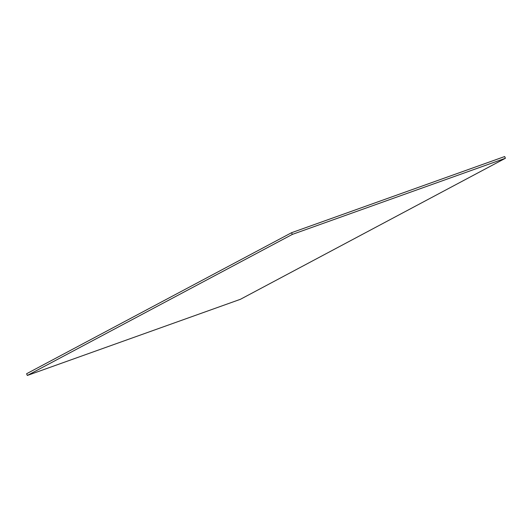 <?xml version="1.0" encoding="UTF-8"?>
<svg xmlns="http://www.w3.org/2000/svg" width="532" height="532" viewBox="0 0 532 532"><rect width="100%" height="100%" fill="white"/><g stroke="black" fill="none" stroke-linecap="round" stroke-linejoin="round"><path stroke-width="0.8" d="M292.301 234.419L291.583 232.703L504.682 156.541L505.4 158.263L292.301 234.419L27.318 375.459L26.6 373.737L291.583 232.703M27.318 375.459L240.417 299.297L505.4 158.263"/></g></svg>

